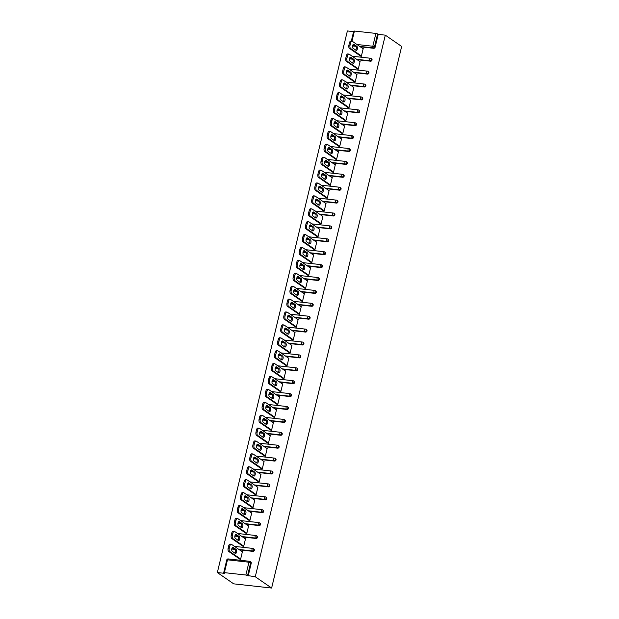 <?xml version="1.0" encoding="UTF-8"?>
<svg xmlns="http://www.w3.org/2000/svg" width="619" height="619" viewBox="0 0 619 619"><rect width="100%" height="100%" fill="white"/><g stroke="black" fill="none" stroke-linecap="round" stroke-linejoin="round"><path stroke-width="0.93" d="M353.604 31.639L347.375 30.95L217.346 572.544L233.696 583.849L271.625 588.05L401.654 46.456L385.304 35.151L255.276 576.753L271.625 588.05M224.395 572.645L245.867 575.02L248.946 562.207L227.475 559.824L224.395 572.645L223.699 572.73L224.442 573.333L217.346 572.544M223.699 572.73L226.771 559.916L227.475 559.824A1.308 0.634 -83.7 0 1 228.187 558.926L249.658 561.301A1.308 0.634 -83.7 0 1 249.813 561.363A1.308 1.106 -55.4 0 1 250.262 561.526A1.308 1.308 0 0 0 249.658 561.301A1.308 0.634 -83.7 0 0 248.946 562.207L250.656 562.725A1.308 1.106 -55.4 0 0 250.262 561.526L250.865 561.951A1.308 1.106 124.6 0 1 251.26 563.151L250.656 562.725L247.577 575.546L255.276 576.753M251.26 563.151L248.188 575.964M247.577 575.546L245.867 575.02M356.915 44.483L372.816 46.239L375.895 33.426L354.424 31.043L351.987 41.187M241.789 551.444L242.447 551.521L240.567 559.375L239.507 558.918M385.304 35.151L378.209 34.37L375.137 47.183A1.308 1.106 124.6 0 1 373.698 48.297L360.297 46.812M355.832 46.317L352.551 45.953M370.603 61.196L369.992 60.778A1.308 1.106 124.6 0 0 371.431 59.664A1.308 1.106 -55.4 0 0 371.036 58.457L371.648 58.882A1.308 1.106 124.6 0 1 370.603 61.196L357.194 59.71M352.737 59.215L349.456 58.851M367.508 74.094L366.897 73.676A1.308 1.106 124.6 0 0 368.328 72.562A1.308 1.106 -55.4 0 0 367.934 71.363L368.545 71.781A1.308 1.106 124.6 0 1 367.508 74.094L354.099 72.609M349.441 75.851A2.05 0.99 96.3 0 0 350.145 73.87A2.05 0.99 96.3 0 0 349.603 72.098L346.354 71.75M364.405 86.993L363.802 86.575A1.308 1.106 124.6 0 0 365.233 85.461A1.308 1.106 -55.4 0 0 364.839 84.261L365.45 84.679A1.308 1.106 124.6 0 1 364.405 86.993L351.004 85.507M346.346 88.749A2.05 0.99 96.3 0 0 347.05 86.768A2.05 0.99 96.3 0 0 346.508 84.996L343.259 84.648M361.31 99.899L360.699 99.473A1.308 1.106 124.6 0 0 362.138 98.359A1.308 1.106 -55.4 0 0 361.744 97.16L362.355 97.578A1.308 1.106 124.6 0 1 361.31 99.899L347.909 98.413M343.444 97.918L340.164 97.554M358.215 112.797L357.604 112.372A1.308 1.106 124.6 0 0 359.043 111.258A1.308 1.106 -55.4 0 0 358.649 110.058L359.26 110.476A1.308 1.106 124.6 0 1 358.215 112.797L344.806 111.312M340.148 114.546A2.05 0.99 96.3 0 0 340.852 112.565A2.05 0.99 96.3 0 0 340.318 110.793L337.069 110.453M355.12 125.696L354.509 125.27A1.308 1.106 124.6 0 0 355.948 124.156A1.308 1.106 -55.4 0 0 355.554 122.957L356.157 123.374A1.308 1.106 124.6 0 1 355.12 125.696L341.711 124.21M337.247 123.715L333.966 123.351M352.025 138.594L351.414 138.169A1.308 1.106 124.6 0 0 352.845 137.054A1.308 1.106 -55.4 0 0 352.451 135.855L353.062 136.273A1.308 1.106 124.6 0 1 352.025 138.594L338.616 137.108M334.152 136.613L330.871 136.25M348.923 151.493L348.319 151.067A1.308 1.106 124.6 0 0 349.75 149.953A1.308 1.106 -55.4 0 0 349.356 148.753L349.967 149.179A1.308 1.106 124.6 0 1 348.923 151.493L335.521 150.007M331.057 149.512L327.776 149.148M345.828 164.391L345.216 163.973A1.308 1.106 124.6 0 0 346.655 162.859A1.308 1.106 -55.4 0 0 346.261 161.652L346.872 162.077A1.308 1.106 124.6 0 1 345.828 164.391L332.426 162.905M327.962 162.41L324.681 162.046M342.733 177.289L342.121 176.872A1.308 1.106 124.6 0 0 343.56 175.757A1.308 1.106 -55.4 0 0 343.166 174.55L343.769 174.976A1.308 1.106 124.6 0 1 342.733 177.289L329.323 175.804M324.867 175.309L321.586 174.945M339.638 190.188L339.026 189.77A1.308 1.106 124.6 0 0 340.458 188.656A1.308 1.106 -55.4 0 0 340.063 187.449L340.674 187.874A1.308 1.106 124.6 0 1 339.638 190.188L326.228 188.702M321.764 188.207L318.483 187.843M336.535 203.086L335.931 202.668A1.308 1.106 124.6 0 0 337.363 201.554A1.308 1.106 -55.4 0 0 336.968 200.347L337.579 200.773A1.308 1.106 124.6 0 1 336.535 203.086L323.133 201.601M318.669 201.105L315.388 200.742M333.44 215.985L332.829 215.567A1.308 1.106 124.6 0 0 334.268 214.453A1.308 1.106 -55.4 0 0 333.873 213.253L334.484 213.671A1.308 1.106 124.6 0 1 333.44 215.985L320.038 214.499M315.574 214.004L312.293 213.64M330.345 228.883L329.734 228.465A1.308 1.106 124.6 0 0 331.173 227.351A1.308 1.106 -55.4 0 0 330.778 226.152L331.382 226.569A1.308 1.106 124.6 0 1 330.345 228.883L316.936 227.397M312.479 226.902L309.198 226.539M327.25 241.789L326.639 241.364A1.308 1.106 124.6 0 0 328.07 240.249A1.308 1.106 -55.4 0 0 327.675 239.05L328.287 239.468A1.308 1.106 124.6 0 1 327.25 241.789L313.841 240.304M309.376 239.808L306.096 239.445M324.147 254.688L323.544 254.262A1.308 1.106 124.6 0 0 324.975 253.148A1.308 1.106 -55.4 0 0 324.58 251.948L325.192 252.366A1.308 1.106 124.6 0 1 324.147 254.688L310.746 253.202M306.281 252.707L303.001 252.343M321.052 267.586L320.441 267.16A1.308 1.106 124.6 0 0 321.88 266.046A1.308 1.106 -55.4 0 0 321.485 264.847L322.097 265.265A1.308 1.106 124.6 0 1 321.052 267.586L307.651 266.1M303.186 265.605L299.906 265.242M317.957 280.484L317.346 280.059A1.308 1.106 124.6 0 0 318.785 278.945A1.308 1.106 -55.4 0 0 318.39 277.745L319.002 278.163A1.308 1.106 124.6 0 1 317.957 280.484L304.548 278.999M300.091 278.504L296.811 278.14M314.862 293.383L314.251 292.957A1.308 1.106 124.6 0 0 315.69 291.843A1.308 1.106 -55.4 0 0 315.295 290.644L315.899 291.069A1.308 1.106 124.6 0 1 314.862 293.383L301.453 291.897M296.988 291.402L293.708 291.038M311.767 306.281L311.156 305.863A1.308 1.106 124.6 0 0 312.587 304.749A1.308 1.106 -55.4 0 0 312.193 303.542L312.804 303.968A1.308 1.106 124.6 0 1 311.767 306.281L298.358 304.796M293.893 304.3L290.613 303.937M308.664 319.18L308.053 318.762A1.308 1.106 124.6 0 0 309.492 317.648A1.308 1.106 -55.4 0 0 309.098 316.441L309.709 316.866A1.308 1.106 124.6 0 1 308.664 319.18L295.263 317.694M290.798 317.199L287.518 316.835M305.569 332.078L304.958 331.66A1.308 1.106 124.6 0 0 306.397 330.546A1.308 1.106 -55.4 0 0 306.003 329.339L306.614 329.765A1.308 1.106 124.6 0 1 305.569 332.078L292.168 330.592M287.703 330.097L284.423 329.734M302.474 344.976L301.863 344.559A1.308 1.106 124.6 0 0 303.302 343.444A1.308 1.106 -55.4 0 0 302.908 342.237L303.511 342.663A1.308 1.106 124.6 0 1 302.474 344.976L289.065 343.491M284.601 342.996L281.328 342.632M299.379 357.875L298.768 357.457A1.308 1.106 124.6 0 0 300.2 356.343A1.308 1.106 -55.4 0 0 299.805 355.144L300.416 355.561A1.308 1.106 124.6 0 1 299.379 357.875L285.97 356.389M281.312 359.631A2.05 0.99 96.3 0 0 282.016 357.65A2.05 0.99 96.3 0 0 281.475 355.879L278.225 355.53M296.277 370.773L295.673 370.355A1.308 1.106 124.6 0 0 297.105 369.241A1.308 1.106 -55.4 0 0 296.71 368.042L297.321 368.46A1.308 1.106 124.6 0 1 296.277 370.773L282.875 369.288M278.411 368.792L275.13 368.437M293.182 383.679L292.57 383.254A1.308 1.106 124.6 0 0 294.01 382.14A1.308 1.106 -55.4 0 0 293.615 380.94L294.226 381.358A1.308 1.106 124.6 0 1 293.182 383.679L279.78 382.194M275.122 385.428A2.05 0.99 96.3 0 0 275.826 383.447A2.05 0.99 96.3 0 0 275.285 381.675L272.035 381.335M290.087 396.578L289.475 396.152A1.308 1.106 124.6 0 0 290.915 395.038A1.308 1.106 -55.4 0 0 290.52 393.839L291.123 394.257A1.308 1.106 124.6 0 1 290.087 396.578L276.678 395.092M272.221 394.597L268.94 394.233M286.992 409.476L286.38 409.051A1.308 1.106 124.6 0 0 287.812 407.936A1.308 1.106 -55.4 0 0 287.417 406.737L288.028 407.155A1.308 1.106 124.6 0 1 286.992 409.476L273.583 407.991M269.118 407.495L265.837 407.132M283.889 422.375L283.285 421.949A1.308 1.106 124.6 0 0 284.717 420.835A1.308 1.106 -55.4 0 0 284.322 419.636L284.933 420.053A1.308 1.106 124.6 0 1 283.889 422.375L270.488 420.889M266.023 420.394L262.742 420.03M280.794 435.273L280.183 434.848A1.308 1.106 124.6 0 0 281.622 433.733A1.308 1.106 -55.4 0 0 281.227 432.534L281.838 432.96A1.308 1.106 124.6 0 1 280.794 435.273L267.393 433.787M262.928 433.292L259.647 432.929M277.699 448.171L277.088 447.754A1.308 1.106 124.6 0 0 278.527 446.639A1.308 1.106 -55.4 0 0 278.132 445.432L278.743 445.858A1.308 1.106 124.6 0 1 277.699 448.171L264.29 446.686M259.833 446.191L256.552 445.827M274.604 461.07L273.993 460.652A1.308 1.106 124.6 0 0 275.424 459.538A1.308 1.106 -55.4 0 0 275.029 458.331L275.641 458.756A1.308 1.106 124.6 0 1 274.604 461.07L261.195 459.584M256.73 459.089L253.45 458.725M271.501 473.968L270.898 473.55A1.308 1.106 124.6 0 0 272.329 472.436A1.308 1.106 -55.4 0 0 271.934 471.229L272.546 471.655A1.308 1.106 124.6 0 1 271.501 473.968L258.1 472.483M253.635 471.988L250.355 471.624M268.406 486.867L267.795 486.449A1.308 1.106 124.6 0 0 269.234 485.335A1.308 1.106 -55.4 0 0 268.839 484.128L269.451 484.553A1.308 1.106 124.6 0 1 268.406 486.867L255.005 485.381M250.54 484.886L247.26 484.522M265.311 499.765L264.7 499.347A1.308 1.106 124.6 0 0 266.139 498.233A1.308 1.106 -55.4 0 0 265.744 497.034L266.356 497.452A1.308 1.106 124.6 0 1 265.311 499.765L251.902 498.28M247.445 497.784L244.165 497.421M262.216 512.664L261.605 512.246A1.308 1.106 124.6 0 0 263.044 511.132A1.308 1.106 -55.4 0 0 262.649 509.932L263.253 510.35A1.308 1.106 124.6 0 1 262.216 512.664L248.807 511.178M244.343 510.69L241.062 510.327M259.121 525.57L258.51 525.144A1.308 1.106 124.6 0 0 259.941 524.03A1.308 1.106 -55.4 0 0 259.547 522.831L260.158 523.248A1.308 1.106 124.6 0 1 259.121 525.57L245.712 524.084M241.248 523.589L237.967 523.225M256.018 538.468L255.415 538.043A1.308 1.106 124.6 0 0 256.846 536.928A1.308 1.106 -55.4 0 0 256.452 535.729L257.063 536.147A1.308 1.106 124.6 0 1 256.018 538.468L242.617 536.983M238.153 536.487L234.872 536.124M252.923 551.367L252.312 550.941A1.308 1.106 124.6 0 0 253.751 549.827A1.308 1.106 -55.4 0 0 253.357 548.627L253.968 549.045A1.308 1.106 124.6 0 1 252.923 551.367L239.522 549.881M235.058 549.386L231.777 549.022M242.602 546.02L243.662 546.476L245.55 538.623L244.884 538.545M245.697 533.121L246.757 533.578L248.645 525.724L247.979 525.647M248.799 520.223L249.852 520.68L251.74 512.818L251.074 512.749M251.894 507.325L252.954 507.781L254.835 499.92L254.177 499.85M254.989 494.419L256.049 494.883L257.937 487.021L257.272 486.952M258.084 481.52L259.144 481.977L261.032 474.123L260.367 474.053M261.187 468.622L262.239 469.078L264.127 461.225L263.462 461.155M264.282 455.723L265.342 456.18L267.222 448.326L266.557 448.257M267.377 442.825L268.437 443.281L270.325 435.428L269.66 435.35M270.472 429.926L271.532 430.383L273.42 422.529L272.755 422.452M273.575 417.028L274.627 417.485L276.515 409.631L275.85 409.554M276.67 404.13L277.73 404.586L279.61 396.733L278.945 396.655M279.765 391.231L280.825 391.688L282.713 383.834L282.047 383.757M282.86 378.333L283.92 378.789L285.808 370.928L285.142 370.858M285.955 365.434L287.015 365.891L288.903 358.03L288.237 357.96M289.058 352.528L290.11 352.992L291.998 345.131L291.332 345.062M292.153 339.63L293.213 340.086L295.093 332.233L294.435 332.163M295.248 326.731L296.308 327.188L298.196 319.334L297.53 319.265M298.343 313.833L299.403 314.29L301.291 306.436L300.625 306.366M301.445 300.935L302.498 301.391L304.386 293.538L303.72 293.46M304.54 288.036L305.6 288.493L307.481 280.639L306.823 280.562M307.635 275.138L308.695 275.594L310.583 267.741L309.918 267.663M310.73 262.239L311.79 262.696L313.678 254.842L313.013 254.765M313.833 249.341L314.885 249.797L316.773 241.944L316.108 241.867M316.928 236.443L317.988 236.899L319.868 229.038L319.203 228.968M320.023 223.544L321.083 224.001L322.971 216.139L322.306 216.07M323.118 210.638L324.178 211.102L326.066 203.241L325.401 203.171M326.213 197.74L327.273 198.196L329.161 190.343L328.496 190.273M329.316 184.841L330.376 185.298L332.256 177.444L331.591 177.374M332.411 171.943L333.471 172.399L335.351 164.546L334.693 164.468M335.506 159.044L336.566 159.501L338.454 151.647L337.788 151.57M338.601 146.146L339.661 146.602L341.549 138.749L340.883 138.671M341.703 133.247L342.756 133.704L344.644 125.85L343.978 125.773M344.798 120.349L345.859 120.806L347.739 112.952L347.081 112.875M347.893 107.451L348.954 107.907L350.841 100.054L350.176 99.976M350.988 94.552L352.049 95.009L353.936 87.147L353.271 87.078M354.091 81.654L355.144 82.11L357.031 74.249L356.366 74.179M357.186 68.748L358.246 69.204L360.126 61.351L359.461 61.281M360.281 55.849L361.341 56.306L363.229 48.452L362.564 48.383M378.209 34.37L377.605 33.944L374.526 46.765L375.137 47.183M375.895 33.426L377.605 33.944M353.859 31.314L354.424 31.043M229.278 548.295L229.811 546.059L228.674 545.935L228.14 548.171L229.278 548.295A2.615 1.261 96.3 0 0 229.819 551.568L240.644 559.042M229.811 546.059A2.615 1.261 96.3 0 1 231.243 544.256A2.615 1.261 96.3 0 1 231.552 544.372L242.369 551.854M235.228 553.371A2.05 0.99 96.3 0 0 235.468 553.471A2.05 0.99 96.3 0 0 236.644 551.8A2.05 0.99 96.3 0 0 236.164 549.486L233.193 547.436A2.05 0.99 96.3 0 0 232.953 547.343A2.05 0.99 96.3 0 0 231.777 549.007A2.05 0.99 96.3 0 0 232.257 551.32L235.228 553.371M229.819 551.568L228.682 551.436L240.095 559.321M228.682 551.436A2.615 1.261 -83.7 0 1 228.14 548.171M228.674 545.935A2.615 1.261 -83.7 0 1 230.106 544.124L231.243 544.256M234.856 553.115A2.05 0.99 96.3 0 0 235.568 551.134A2.05 0.99 96.3 0 0 235.027 549.363L232.427 547.56M232.373 535.396L232.906 533.16L231.769 533.036L231.235 535.273L232.373 535.396A2.615 1.261 96.3 0 0 232.922 538.669L243.739 546.144M232.906 533.16A2.615 1.261 96.3 0 1 234.338 531.35A2.615 1.261 96.3 0 1 234.647 531.473L245.464 538.948M238.33 540.472A2.05 0.99 96.3 0 0 238.57 540.565A2.05 0.99 96.3 0 0 239.739 538.901A2.05 0.99 96.3 0 0 239.259 536.588L236.288 534.537A2.05 0.99 96.3 0 0 236.048 534.445A2.05 0.99 96.3 0 0 234.872 536.108A2.05 0.99 96.3 0 0 235.352 538.422L238.33 540.472M232.922 538.669L231.785 538.538L243.19 546.422M231.785 538.538A2.615 1.261 -83.7 0 1 231.235 535.273M231.769 533.036A2.615 1.261 -83.7 0 1 233.201 531.226L234.338 531.35M237.959 540.217A2.05 0.99 96.3 0 0 238.663 538.236A2.05 0.99 96.3 0 0 238.122 536.464L235.522 534.661M235.468 522.498L236.001 520.262L234.864 520.138L234.33 522.366L235.468 522.498A2.615 1.261 96.3 0 0 236.017 525.763L246.834 533.245M236.001 520.262A2.615 1.261 96.3 0 1 237.433 518.451A2.615 1.261 96.3 0 1 237.742 518.575L248.567 526.049M241.425 527.574A2.05 0.99 96.3 0 0 241.665 527.667A2.05 0.99 96.3 0 0 242.841 526.003A2.05 0.99 96.3 0 0 242.354 523.689L239.383 521.639A2.05 0.99 96.3 0 0 239.143 521.538A2.05 0.99 96.3 0 0 237.967 523.21A2.05 0.99 96.3 0 0 238.454 525.523L241.425 527.574M236.017 525.763L234.88 525.639L246.285 533.524M234.88 525.639A2.615 1.261 -83.7 0 1 234.33 522.366M234.864 520.138A2.615 1.261 -83.7 0 1 236.296 518.327L237.433 518.451M241.054 527.318A2.05 0.99 96.3 0 0 241.758 525.338A2.05 0.99 96.3 0 0 241.217 523.566L238.617 521.763M238.563 509.599L239.104 507.363L237.967 507.24L237.425 509.468L238.563 509.599A2.615 1.261 96.3 0 0 239.112 512.865L249.937 520.347M239.104 507.363A2.615 1.261 96.3 0 1 240.536 505.553A2.615 1.261 96.3 0 1 240.837 505.677L251.662 513.151M244.52 514.675A2.05 0.99 96.3 0 0 244.76 514.768A2.05 0.99 96.3 0 0 245.936 513.097A2.05 0.99 96.3 0 0 245.457 510.791L242.478 508.733A2.05 0.99 96.3 0 0 242.238 508.64A2.05 0.99 96.3 0 0 241.07 510.311A2.05 0.99 96.3 0 0 241.549 512.625L244.52 514.675M239.112 512.865L237.975 512.741L249.38 520.625M237.975 512.741A2.615 1.261 -83.7 0 1 237.425 509.468M237.967 507.24A2.615 1.261 -83.7 0 1 239.391 505.429L240.536 505.553M244.149 514.42A2.05 0.99 96.3 0 0 244.853 512.439A2.05 0.99 96.3 0 0 244.319 510.667L241.712 508.864M241.665 496.701L242.199 494.465L241.062 494.341L240.52 496.57L241.665 496.701A2.615 1.261 96.3 0 0 242.207 499.966L253.032 507.448M242.199 494.465A2.615 1.261 96.3 0 1 243.631 492.654A2.615 1.261 96.3 0 1 243.94 492.778L254.757 500.253M247.615 501.777A2.05 0.99 96.3 0 0 247.855 501.87A2.05 0.99 96.3 0 0 249.031 500.198A2.05 0.99 96.3 0 0 248.552 497.893L245.581 495.834A2.05 0.99 96.3 0 0 245.341 495.742A2.05 0.99 96.3 0 0 244.165 497.413A2.05 0.99 96.3 0 0 244.644 499.726L247.615 501.777M242.207 499.966L241.07 499.843L252.482 507.727M241.07 499.843A2.615 1.261 -83.7 0 1 240.52 496.57M241.062 494.341A2.615 1.261 -83.7 0 1 242.493 492.531L243.631 492.654M247.244 501.522A2.05 0.99 96.3 0 0 247.948 499.541A2.05 0.99 96.3 0 0 247.414 497.769L244.807 495.966M244.76 483.795L245.294 481.567L244.157 481.443L243.623 483.671L244.76 483.795A2.615 1.261 96.3 0 0 245.31 487.068L256.127 494.55M245.294 481.567A2.615 1.261 96.3 0 1 246.726 479.756A2.615 1.261 96.3 0 1 247.035 479.872L257.852 487.354M250.71 488.878A2.05 0.99 96.3 0 0 250.958 488.971A2.05 0.99 96.3 0 0 252.126 487.3A2.05 0.99 96.3 0 0 251.647 484.994L248.676 482.936A2.05 0.99 96.3 0 0 248.436 482.843A2.05 0.99 96.3 0 0 247.26 484.515A2.05 0.99 96.3 0 0 247.739 486.828L250.71 488.878M245.31 487.068L244.165 486.944L255.577 494.829M244.165 486.944A2.615 1.261 -83.7 0 1 243.623 483.671M244.157 481.443A2.615 1.261 -83.7 0 1 245.588 479.632L246.726 479.756M250.347 488.623A2.05 0.99 96.3 0 0 251.051 486.642A2.05 0.99 96.3 0 0 250.509 484.863L247.91 483.068M247.855 470.897L248.389 468.668L247.252 468.544L246.718 470.773L247.855 470.897A2.615 1.261 96.3 0 0 248.405 474.169L259.222 481.652M248.389 468.668A2.615 1.261 96.3 0 1 249.821 466.858A2.615 1.261 96.3 0 1 250.13 466.974L260.955 474.456M253.813 475.98A2.05 0.99 96.3 0 0 254.053 476.073A2.05 0.99 96.3 0 0 255.221 474.402A2.05 0.99 96.3 0 0 254.742 472.096L251.771 470.038A2.05 0.99 96.3 0 0 251.531 469.945A2.05 0.99 96.3 0 0 250.355 471.616A2.05 0.99 96.3 0 0 250.842 473.922L253.813 475.98M248.405 474.169L247.267 474.046L258.672 481.93M247.267 474.046A2.615 1.261 -83.7 0 1 246.718 470.773M247.252 468.544A2.615 1.261 -83.7 0 1 248.683 466.734L249.821 466.858M253.442 475.725A2.05 0.99 96.3 0 0 254.146 473.744A2.05 0.99 96.3 0 0 253.604 471.964L251.005 470.169M250.95 457.998L251.492 455.77L250.347 455.638L249.813 457.874L250.95 457.998A2.615 1.261 96.3 0 0 251.5 461.271L262.324 468.753M251.492 455.77A2.615 1.261 96.3 0 1 252.923 453.959A2.615 1.261 96.3 0 1 253.225 454.075L264.05 461.557M256.908 463.082A2.05 0.99 96.3 0 0 257.148 463.174A2.05 0.99 96.3 0 0 258.324 461.503A2.05 0.99 96.3 0 0 257.844 459.197L254.866 457.139A2.05 0.99 96.3 0 0 254.626 457.046A2.05 0.99 96.3 0 0 253.457 458.718A2.05 0.99 96.3 0 0 253.937 461.023L256.908 463.082M251.5 461.271L250.362 461.147L261.767 469.032M250.362 461.147A2.615 1.261 -83.7 0 1 249.813 457.874M250.347 455.638A2.615 1.261 -83.7 0 1 251.778 453.835L252.923 453.959M256.537 462.826A2.05 0.99 96.3 0 0 257.241 460.838A2.05 0.99 96.3 0 0 256.699 459.066L254.1 457.271M254.045 445.1L254.587 442.871L253.45 442.74L252.908 444.976L254.045 445.1A2.615 1.261 96.3 0 0 254.595 448.373L265.419 455.855M254.587 442.871A2.615 1.261 96.3 0 1 256.018 441.061A2.615 1.261 96.3 0 1 256.32 441.177L267.145 448.659M260.003 450.183A2.05 0.99 96.3 0 0 260.243 450.276A2.05 0.99 96.3 0 0 261.419 448.605A2.05 0.99 96.3 0 0 260.939 446.291L257.968 444.241A2.05 0.99 96.3 0 0 257.728 444.148A2.05 0.99 96.3 0 0 256.552 445.819A2.05 0.99 96.3 0 0 257.032 448.125L260.003 450.183M254.595 448.373L253.457 448.249L264.862 456.126M253.457 448.249A2.615 1.261 -83.7 0 1 252.908 444.976M253.45 442.74A2.615 1.261 -83.7 0 1 254.881 440.929L256.018 441.061M259.632 449.928A2.05 0.99 96.3 0 0 260.336 447.939A2.05 0.99 96.3 0 0 259.802 446.167L257.195 444.372M257.148 432.201L257.682 429.973L256.545 429.841L256.011 432.077L257.148 432.201A2.615 1.261 96.3 0 0 257.69 435.474L268.514 442.949M257.682 429.973A2.615 1.261 96.3 0 1 259.113 428.162A2.615 1.261 96.3 0 1 259.423 428.278L270.24 435.761M263.098 437.285A2.05 0.99 96.3 0 0 263.346 437.378A2.05 0.99 96.3 0 0 264.514 435.706A2.05 0.99 96.3 0 0 264.034 433.393L261.063 431.342A2.05 0.99 96.3 0 0 260.823 431.25A2.05 0.99 96.3 0 0 259.647 432.921A2.05 0.99 96.3 0 0 260.127 435.227L263.098 437.285M257.69 435.474L256.552 435.343L267.965 443.227M256.552 435.343A2.615 1.261 -83.7 0 1 256.011 432.077M256.545 429.841A2.615 1.261 -83.7 0 1 257.976 428.031L259.113 428.162M262.735 437.029A2.05 0.99 96.3 0 0 263.439 435.041A2.05 0.99 96.3 0 0 262.897 433.269L260.297 431.474M260.243 419.303L260.777 417.067L259.64 416.943L259.106 419.179L260.243 419.303A2.615 1.261 96.3 0 0 260.792 422.576L271.609 430.05M260.777 417.067A2.615 1.261 96.3 0 1 262.208 415.264A2.615 1.261 96.3 0 1 262.518 415.38L273.343 422.862M266.201 424.386A2.05 0.99 96.3 0 0 266.441 424.479A2.05 0.99 96.3 0 0 267.609 422.808A2.05 0.99 96.3 0 0 267.129 420.494L264.158 418.444A2.05 0.99 96.3 0 0 263.918 418.351A2.05 0.99 96.3 0 0 262.742 420.022A2.05 0.99 96.3 0 0 263.23 422.328L266.201 424.386M260.792 422.576L259.655 422.444L271.06 430.329M259.655 422.444A2.615 1.261 -83.7 0 1 259.106 419.179M259.64 416.943A2.615 1.261 -83.7 0 1 261.071 415.132L262.208 415.264M265.83 424.123A2.05 0.99 96.3 0 0 266.534 422.143A2.05 0.99 96.3 0 0 265.992 420.371L263.392 418.576M263.338 406.404L263.872 404.168L262.735 404.045L262.201 406.281L263.338 406.404A2.615 1.261 96.3 0 0 263.887 409.677L274.712 417.152M263.872 404.168A2.615 1.261 96.3 0 1 265.303 402.365A2.615 1.261 96.3 0 1 265.613 402.482L276.438 409.964M269.296 411.48A2.05 0.99 96.3 0 0 269.536 411.581A2.05 0.99 96.3 0 0 270.712 409.91A2.05 0.99 96.3 0 0 270.224 407.596L267.253 405.546A2.05 0.99 96.3 0 0 267.013 405.453A2.05 0.99 96.3 0 0 265.845 407.116A2.05 0.99 96.3 0 0 266.325 409.43L269.296 411.48M263.887 409.677L262.75 409.546L274.155 417.43M262.75 409.546A2.615 1.261 -83.7 0 1 262.201 406.281M262.735 404.045A2.615 1.261 -83.7 0 1 264.166 402.234L265.303 402.365M268.925 411.225A2.05 0.99 96.3 0 0 269.629 409.244A2.05 0.99 96.3 0 0 269.087 407.472L266.487 405.669M266.433 393.506L266.975 391.27L265.837 391.146L265.296 393.382L266.433 393.506A2.615 1.261 96.3 0 0 266.982 396.779L277.807 404.253M266.975 391.27A2.615 1.261 96.3 0 1 268.406 389.459A2.615 1.261 96.3 0 1 268.708 389.583L279.533 397.058M272.391 398.582A2.05 0.99 96.3 0 0 272.631 398.675A2.05 0.99 96.3 0 0 273.807 397.011A2.05 0.99 96.3 0 0 273.327 394.698L270.356 392.647A2.05 0.99 96.3 0 0 270.108 392.554A2.05 0.99 96.3 0 0 268.94 394.218A2.05 0.99 96.3 0 0 269.42 396.531L272.391 398.582M266.982 396.779L265.845 396.647L277.25 404.532M265.845 396.647A2.615 1.261 -83.7 0 1 265.296 393.382M265.837 391.146A2.615 1.261 -83.7 0 1 267.269 389.336L268.406 389.459M272.02 398.327A2.05 0.99 96.3 0 0 272.724 396.346A2.05 0.99 96.3 0 0 272.19 394.574L269.582 392.771M269.536 380.608L270.07 378.371L268.932 378.248L268.398 380.476L269.536 380.608A2.615 1.261 96.3 0 0 270.077 383.873L280.902 391.355M270.07 378.371A2.615 1.261 96.3 0 1 271.501 376.561A2.615 1.261 96.3 0 1 271.811 376.685L282.628 384.159M275.486 385.683A2.05 0.99 96.3 0 0 275.726 385.776A2.05 0.99 96.3 0 0 276.902 384.113A2.05 0.99 96.3 0 0 276.422 381.799L273.451 379.749A2.05 0.99 96.3 0 0 273.211 379.648A2.05 0.99 96.3 0 0 272.035 381.319A2.05 0.99 96.3 0 0 272.515 383.633L275.486 385.683M270.077 383.873L268.94 383.749L280.353 391.634M268.94 383.749A2.615 1.261 -83.7 0 1 268.398 380.476M268.932 378.248A2.615 1.261 -83.7 0 1 270.364 376.437L271.501 376.561M276.422 381.799L275.285 381.675L272.685 379.873M272.631 367.709L273.165 365.473L272.027 365.349L271.493 367.578L272.631 367.709A2.615 1.261 96.3 0 0 273.18 370.974L283.997 378.457M273.165 365.473A2.615 1.261 96.3 0 1 274.596 363.663A2.615 1.261 96.3 0 1 274.906 363.786L285.723 371.261M278.589 372.785A2.05 0.99 96.3 0 0 278.829 372.878A2.05 0.99 96.3 0 0 279.997 371.207A2.05 0.99 96.3 0 0 279.517 368.901L276.546 366.843A2.05 0.99 96.3 0 0 276.306 366.75A2.05 0.99 96.3 0 0 275.13 368.421A2.05 0.99 96.3 0 0 275.61 370.735L278.589 372.785M273.18 370.974L272.043 370.851L283.448 378.735M272.043 370.851A2.615 1.261 -83.7 0 1 271.493 367.578M272.027 365.349A2.615 1.261 -83.7 0 1 273.459 363.539L274.596 363.663M278.217 372.53A2.05 0.99 96.3 0 0 278.921 370.549A2.05 0.99 96.3 0 0 278.38 368.777L275.78 366.974M275.726 354.811L276.26 352.575L275.122 352.451L274.588 354.679L275.726 354.811A2.615 1.261 96.3 0 0 276.275 358.076L287.1 365.558M276.26 352.575A2.615 1.261 96.3 0 1 277.691 350.764A2.615 1.261 96.3 0 1 278.001 350.888L288.825 358.362M281.684 359.887A2.05 0.99 96.3 0 0 281.924 359.979A2.05 0.99 96.3 0 0 283.1 358.308A2.05 0.99 96.3 0 0 282.612 356.002L279.641 353.944A2.05 0.99 96.3 0 0 279.401 353.851A2.05 0.99 96.3 0 0 278.233 355.523A2.05 0.99 96.3 0 0 278.712 357.836L281.684 359.887M276.275 358.076L275.138 357.952L286.543 365.837M275.138 357.952A2.615 1.261 -83.7 0 1 274.588 354.679M275.122 352.451A2.615 1.261 -83.7 0 1 276.554 350.64L277.691 350.764M282.612 356.002L281.475 355.879L278.875 354.076M278.821 341.905L279.362 339.676L278.225 339.552L277.683 341.781L278.821 341.905A2.615 1.261 96.3 0 0 279.37 345.178L290.195 352.66M279.362 339.676A2.615 1.261 96.3 0 1 280.794 337.866A2.615 1.261 96.3 0 1 281.096 337.982L291.92 345.464M284.779 346.988A2.05 0.99 96.3 0 0 285.019 347.081A2.05 0.99 96.3 0 0 286.195 345.41A2.05 0.99 96.3 0 0 285.715 343.104L282.736 341.046A2.05 0.99 96.3 0 0 282.496 340.953A2.05 0.99 96.3 0 0 281.328 342.624A2.05 0.99 96.3 0 0 281.807 344.938L284.779 346.988M279.37 345.178L278.233 345.054L289.638 352.938M278.233 345.054A2.615 1.261 -83.7 0 1 277.683 341.781M278.225 339.552A2.615 1.261 -83.7 0 1 279.656 337.742L280.794 337.866M284.407 346.733A2.05 0.99 96.3 0 0 285.111 344.752A2.05 0.99 96.3 0 0 284.578 342.972L281.97 341.177M281.924 329.006L282.457 326.778L281.32 326.654L280.786 328.882L281.924 329.006A2.615 1.261 96.3 0 0 282.465 332.279L293.29 339.761M282.457 326.778A2.615 1.261 96.3 0 1 283.889 324.967A2.615 1.261 96.3 0 1 284.198 325.083L295.015 332.565M287.874 334.09A2.05 0.99 96.3 0 0 288.114 334.183A2.05 0.99 96.3 0 0 289.29 332.511A2.05 0.99 96.3 0 0 288.81 330.206L285.839 328.147A2.05 0.99 96.3 0 0 285.599 328.055A2.05 0.99 96.3 0 0 284.423 329.726A2.05 0.99 96.3 0 0 284.902 332.032L287.874 334.09M282.465 332.279L281.328 332.155L292.741 340.04M281.328 332.155A2.615 1.261 -83.7 0 1 280.786 328.882M281.32 326.654A2.615 1.261 -83.7 0 1 282.751 324.843L283.889 324.967M287.502 333.834A2.05 0.99 96.3 0 0 288.206 331.854A2.05 0.99 96.3 0 0 287.673 330.074L285.065 328.279M285.019 316.108L285.552 313.879L284.415 313.748L283.881 315.984L285.019 316.108A2.615 1.261 96.3 0 0 285.568 319.381L296.385 326.863M285.552 313.879A2.615 1.261 96.3 0 1 286.984 312.069A2.615 1.261 96.3 0 1 287.293 312.185L298.11 319.667M290.976 321.191A2.05 0.99 96.3 0 0 291.216 321.284A2.05 0.99 96.3 0 0 292.385 319.613A2.05 0.99 96.3 0 0 291.905 317.307L288.934 315.249A2.05 0.99 96.3 0 0 288.694 315.156A2.05 0.99 96.3 0 0 287.518 316.827A2.05 0.99 96.3 0 0 287.997 319.133L290.976 321.191M285.568 319.381L284.431 319.257L295.836 327.142M284.431 319.257A2.615 1.261 -83.7 0 1 283.881 315.984M284.415 313.748A2.615 1.261 -83.7 0 1 285.846 311.945L286.984 312.069M290.605 320.936A2.05 0.99 96.3 0 0 291.309 318.947A2.05 0.99 96.3 0 0 290.768 317.176L288.168 315.381M288.114 303.209L288.647 300.981L287.51 300.849L286.976 303.086L288.114 303.209A2.615 1.261 96.3 0 0 288.663 306.482L299.48 313.957M288.647 300.981A2.615 1.261 96.3 0 1 290.079 299.17A2.615 1.261 96.3 0 1 290.388 299.287L301.213 306.769M294.071 308.293A2.05 0.99 96.3 0 0 294.311 308.386A2.05 0.99 96.3 0 0 295.48 306.714A2.05 0.99 96.3 0 0 295 304.401L292.029 302.351A2.05 0.99 96.3 0 0 291.789 302.258A2.05 0.99 96.3 0 0 290.613 303.929A2.05 0.99 96.3 0 0 291.1 306.235L294.071 308.293M288.663 306.482L287.526 306.359L298.931 314.235M287.526 306.359A2.615 1.261 -83.7 0 1 286.976 303.086M287.51 300.849A2.615 1.261 -83.7 0 1 288.941 299.039L290.079 299.17M293.7 308.038A2.05 0.99 96.3 0 0 294.404 306.049A2.05 0.99 96.3 0 0 293.863 304.277L291.263 302.482M291.209 290.311L291.75 288.083L290.605 287.951L290.071 290.187L291.209 290.311A2.615 1.261 96.3 0 0 291.758 293.584L302.583 301.058M291.75 288.083A2.615 1.261 96.3 0 1 293.182 286.272A2.615 1.261 96.3 0 1 293.483 286.388L304.308 293.87M297.166 295.395A2.05 0.99 96.3 0 0 297.406 295.487A2.05 0.99 96.3 0 0 298.582 293.816A2.05 0.99 96.3 0 0 298.103 291.503L295.124 289.452A2.05 0.99 96.3 0 0 294.884 289.359A2.05 0.99 96.3 0 0 293.716 291.031A2.05 0.99 96.3 0 0 294.195 293.336L297.166 295.395M291.758 293.584L290.621 293.452L302.026 301.337M290.621 293.452A2.615 1.261 -83.7 0 1 290.071 290.187M290.605 287.951A2.615 1.261 -83.7 0 1 292.036 286.14L293.182 286.272M296.795 295.139A2.05 0.99 96.3 0 0 297.499 293.151A2.05 0.99 96.3 0 0 296.958 291.379L294.358 289.584M294.311 277.413L294.845 275.176L293.708 275.053L293.166 277.289L294.311 277.413A2.615 1.261 96.3 0 0 294.853 280.686L305.678 288.16M294.845 275.176A2.615 1.261 96.3 0 1 296.277 273.374A2.615 1.261 96.3 0 1 296.578 273.49L307.403 280.972M300.261 282.496A2.05 0.99 96.3 0 0 300.501 282.589A2.05 0.99 96.3 0 0 301.677 280.918A2.05 0.99 96.3 0 0 301.198 278.604L298.226 276.554A2.05 0.99 96.3 0 0 297.987 276.461A2.05 0.99 96.3 0 0 296.811 278.124A2.05 0.99 96.3 0 0 297.29 280.438L300.261 282.496M294.853 280.686L293.716 280.554L305.121 288.439M293.716 280.554A2.615 1.261 -83.7 0 1 293.166 277.289M293.708 275.053A2.615 1.261 -83.7 0 1 295.139 273.242L296.277 273.374M299.89 282.233A2.05 0.99 96.3 0 0 300.594 280.252A2.05 0.99 96.3 0 0 300.06 278.48L297.453 276.685M297.406 264.514L297.94 262.278L296.803 262.154L296.269 264.39L297.406 264.514A2.615 1.261 96.3 0 0 297.956 267.787L308.773 275.262M297.94 262.278A2.615 1.261 96.3 0 1 299.372 260.467A2.615 1.261 96.3 0 1 299.681 260.591L310.498 268.066M303.356 269.59A2.05 0.99 96.3 0 0 303.604 269.683A2.05 0.99 96.3 0 0 304.772 268.019A2.05 0.99 96.3 0 0 304.293 265.706L301.321 263.655A2.05 0.99 96.3 0 0 301.082 263.562A2.05 0.99 96.3 0 0 299.906 265.226A2.05 0.99 96.3 0 0 300.385 267.54L303.356 269.59M297.956 267.787L296.811 267.656L308.223 275.54M296.811 267.656A2.615 1.261 -83.7 0 1 296.269 264.39M296.803 262.154A2.615 1.261 -83.7 0 1 298.234 260.344L299.372 260.467M302.993 269.335A2.05 0.99 96.3 0 0 303.697 267.354A2.05 0.99 96.3 0 0 303.155 265.582L300.555 263.779M300.501 251.616L301.035 249.38L299.898 249.256L299.364 251.492L300.501 251.616A2.615 1.261 96.3 0 0 301.051 254.889L311.868 262.363M301.035 249.38A2.615 1.261 96.3 0 1 302.467 247.569A2.615 1.261 96.3 0 1 302.776 247.693L313.601 255.167M306.459 256.692A2.05 0.99 96.3 0 0 306.699 256.784A2.05 0.99 96.3 0 0 307.867 255.121A2.05 0.99 96.3 0 0 307.388 252.807L304.416 250.757A2.05 0.99 96.3 0 0 304.177 250.664A2.05 0.99 96.3 0 0 303.001 252.328A2.05 0.99 96.3 0 0 303.488 254.641L306.459 256.692M301.051 254.889L299.913 254.757L311.318 262.642M299.913 254.757A2.615 1.261 -83.7 0 1 299.364 251.492M299.898 249.256A2.615 1.261 -83.7 0 1 301.329 247.445L302.467 247.569M306.088 256.436A2.05 0.99 96.3 0 0 306.792 254.455A2.05 0.99 96.3 0 0 306.25 252.684L303.65 250.881M303.596 238.717L304.13 236.481L302.993 236.357L302.459 238.586L303.596 238.717A2.615 1.261 96.3 0 0 304.146 241.983L314.97 249.465M304.13 236.481A2.615 1.261 96.3 0 1 305.562 234.671A2.615 1.261 96.3 0 1 305.871 234.794L316.696 242.269M309.554 243.793A2.05 0.99 96.3 0 0 309.794 243.886A2.05 0.99 96.3 0 0 310.97 242.222A2.05 0.99 96.3 0 0 310.483 239.909L307.511 237.858A2.05 0.99 96.3 0 0 307.272 237.758A2.05 0.99 96.3 0 0 306.103 239.429A2.05 0.99 96.3 0 0 306.583 241.743L309.554 243.793M304.146 241.983L303.008 241.859L314.413 249.743M303.008 241.859A2.615 1.261 -83.7 0 1 302.459 238.586M302.993 236.357A2.615 1.261 -83.7 0 1 304.424 234.547L305.562 234.671M309.183 243.538A2.05 0.99 96.3 0 0 309.887 241.557A2.05 0.99 96.3 0 0 309.345 239.785L306.745 237.982M306.691 225.819L307.233 223.583L306.096 223.459L305.554 225.687L306.691 225.819A2.615 1.261 96.3 0 0 307.241 229.084L318.065 236.566M307.233 223.583A2.615 1.261 96.3 0 1 308.664 221.772A2.615 1.261 96.3 0 1 308.966 221.896L319.791 229.37M312.649 230.895A2.05 0.99 96.3 0 0 312.889 230.988A2.05 0.99 96.3 0 0 314.065 229.316A2.05 0.99 96.3 0 0 313.585 227.011L310.614 224.952A2.05 0.99 96.3 0 0 310.367 224.859A2.05 0.99 96.3 0 0 309.198 226.531A2.05 0.99 96.3 0 0 309.678 228.844L312.649 230.895M307.241 229.084L306.103 228.96L317.508 236.845M306.103 228.96A2.615 1.261 -83.7 0 1 305.554 225.687M306.096 223.459A2.615 1.261 -83.7 0 1 307.527 221.648L308.664 221.772M312.278 230.639A2.05 0.99 96.3 0 0 312.982 228.659A2.05 0.99 96.3 0 0 312.448 226.887L309.84 225.084M309.794 212.921L310.328 210.684L309.191 210.561L308.657 212.789L309.794 212.921A2.615 1.261 96.3 0 0 310.336 216.186L321.16 223.668M310.328 210.684A2.615 1.261 96.3 0 1 311.759 208.874A2.615 1.261 96.3 0 1 312.069 208.998L322.886 216.472M315.744 217.996A2.05 0.99 96.3 0 0 315.984 218.089A2.05 0.99 96.3 0 0 317.16 216.418A2.05 0.99 96.3 0 0 316.68 214.112L313.709 212.054A2.05 0.99 96.3 0 0 313.469 211.961A2.05 0.99 96.3 0 0 312.293 213.632A2.05 0.99 96.3 0 0 312.773 215.946L315.744 217.996M310.336 216.186L309.198 216.062L320.611 223.946M309.198 216.062A2.615 1.261 -83.7 0 1 308.657 212.789M309.191 210.561A2.615 1.261 -83.7 0 1 310.622 208.75L311.759 208.874M315.381 217.741A2.05 0.99 96.3 0 0 316.085 215.76A2.05 0.99 96.3 0 0 315.543 213.988L312.943 212.185M312.889 200.014L313.423 197.786L312.286 197.662L311.752 199.891L312.889 200.014A2.615 1.261 96.3 0 0 313.438 203.287L324.255 210.769M313.423 197.786A2.615 1.261 96.3 0 1 314.854 195.975A2.615 1.261 96.3 0 1 315.164 196.091L325.989 203.574M318.847 205.098A2.05 0.99 96.3 0 0 319.087 205.191A2.05 0.99 96.3 0 0 320.255 203.519A2.05 0.99 96.3 0 0 319.775 201.214L316.804 199.156A2.05 0.99 96.3 0 0 316.564 199.063A2.05 0.99 96.3 0 0 315.388 200.734A2.05 0.99 96.3 0 0 315.868 203.047L318.847 205.098M313.438 203.287L312.301 203.164L323.706 211.048M312.301 203.164A2.615 1.261 -83.7 0 1 311.752 199.891M312.286 197.662A2.615 1.261 -83.7 0 1 313.717 195.852L314.854 195.975M318.476 204.843A2.05 0.99 96.3 0 0 319.18 202.862A2.05 0.99 96.3 0 0 318.638 201.082L316.038 199.287M315.984 187.116L316.518 184.888L315.381 184.764L314.847 186.992L315.984 187.116A2.615 1.261 96.3 0 0 316.533 190.389L327.358 197.871M316.518 184.888A2.615 1.261 96.3 0 1 317.949 183.077A2.615 1.261 96.3 0 1 318.259 183.193L329.084 190.675M321.942 192.2A2.05 0.99 96.3 0 0 322.182 192.292A2.05 0.99 96.3 0 0 323.358 190.621A2.05 0.99 96.3 0 0 322.87 188.315L319.899 186.257A2.05 0.99 96.3 0 0 319.659 186.164A2.05 0.99 96.3 0 0 318.491 187.836A2.05 0.99 96.3 0 0 318.971 190.141L321.942 192.2M316.533 190.389L315.396 190.265L326.801 198.15M315.396 190.265A2.615 1.261 -83.7 0 1 314.847 186.992M315.381 184.764A2.615 1.261 -83.7 0 1 316.812 182.953L317.949 183.077M321.571 191.944A2.05 0.99 96.3 0 0 322.275 189.963A2.05 0.99 96.3 0 0 321.733 188.184L319.133 186.389M319.079 174.218L319.621 171.989L318.483 171.858L317.942 174.094L319.079 174.218A2.615 1.261 96.3 0 0 319.628 177.491L330.453 184.973M319.621 171.989A2.615 1.261 96.3 0 1 321.052 170.179A2.615 1.261 96.3 0 1 321.354 170.295L332.179 177.777M325.037 179.301A2.05 0.99 96.3 0 0 325.277 179.394A2.05 0.99 96.3 0 0 326.453 177.723A2.05 0.99 96.3 0 0 325.973 175.417L323.002 173.359A2.05 0.99 96.3 0 0 322.754 173.266A2.05 0.99 96.3 0 0 321.586 174.937A2.05 0.99 96.3 0 0 322.066 177.243L325.037 179.301M319.628 177.491L318.491 177.367L329.896 185.251M318.491 177.367A2.615 1.261 -83.7 0 1 317.942 174.094M318.483 171.858A2.615 1.261 -83.7 0 1 319.915 170.055L321.052 170.179M324.666 179.046A2.05 0.99 96.3 0 0 325.37 177.057A2.05 0.99 96.3 0 0 324.836 175.285L322.228 173.49M322.182 161.319L322.716 159.091L321.578 158.959L321.044 161.195L322.182 161.319A2.615 1.261 96.3 0 0 322.723 164.592L333.548 172.067M322.716 159.091A2.615 1.261 96.3 0 1 324.147 157.28A2.615 1.261 96.3 0 1 324.457 157.396L335.274 164.878M328.132 166.403A2.05 0.99 96.3 0 0 328.372 166.496A2.05 0.99 96.3 0 0 329.548 164.824A2.05 0.99 96.3 0 0 329.068 162.511L326.097 160.46A2.05 0.99 96.3 0 0 325.857 160.367A2.05 0.99 96.3 0 0 324.681 162.039A2.05 0.99 96.3 0 0 325.161 164.345L328.132 166.403M322.723 164.592L321.586 164.468L332.999 172.345M321.586 164.468A2.615 1.261 -83.7 0 1 321.044 161.195M321.578 158.959A2.615 1.261 -83.7 0 1 323.01 157.149L324.147 157.28M327.761 166.147A2.05 0.99 96.3 0 0 328.472 164.159A2.05 0.99 96.3 0 0 327.931 162.387L325.331 160.592M325.277 148.421L325.811 146.192L324.673 146.061L324.139 148.297L325.277 148.421A2.615 1.261 96.3 0 0 325.826 151.694L336.643 159.168M325.811 146.192A2.615 1.261 96.3 0 1 327.242 144.382A2.615 1.261 96.3 0 1 327.552 144.498L338.369 151.98M331.235 153.504A2.05 0.99 96.3 0 0 331.474 153.597A2.05 0.99 96.3 0 0 332.643 151.926A2.05 0.99 96.3 0 0 332.163 149.612L329.192 147.562A2.05 0.99 96.3 0 0 328.952 147.469A2.05 0.99 96.3 0 0 327.776 149.14A2.05 0.99 96.3 0 0 328.256 151.446L331.235 153.504M325.826 151.694L324.689 151.562L336.094 159.447M324.689 151.562A2.615 1.261 -83.7 0 1 324.139 148.297M324.673 146.061A2.615 1.261 -83.7 0 1 326.105 144.25L327.242 144.382M330.863 153.249A2.05 0.99 96.3 0 0 331.567 151.26A2.05 0.99 96.3 0 0 331.026 149.488L328.426 147.693M328.372 135.522L328.906 133.286L327.768 133.162L327.234 135.399L328.372 135.522A2.615 1.261 96.3 0 0 328.921 138.795L339.738 146.27M328.906 133.286A2.615 1.261 96.3 0 1 330.337 131.483A2.615 1.261 96.3 0 1 330.647 131.599L341.471 139.082M334.33 140.606A2.05 0.99 96.3 0 0 334.57 140.699A2.05 0.99 96.3 0 0 335.746 139.027A2.05 0.99 96.3 0 0 335.258 136.714L332.287 134.663A2.05 0.99 96.3 0 0 332.047 134.571A2.05 0.99 96.3 0 0 330.871 136.234A2.05 0.99 96.3 0 0 331.358 138.548L334.33 140.606M328.921 138.795L327.784 138.664L339.189 146.548M327.784 138.664A2.615 1.261 -83.7 0 1 327.234 135.399M327.768 133.162A2.615 1.261 -83.7 0 1 329.2 131.352L330.337 131.483M333.958 140.343A2.05 0.99 96.3 0 0 334.662 138.362A2.05 0.99 96.3 0 0 334.121 136.59L331.521 134.795M331.467 122.624L332.008 120.388L330.871 120.264L330.329 122.5L331.467 122.624A2.615 1.261 96.3 0 0 332.016 125.897L342.841 133.371M332.008 120.388A2.615 1.261 96.3 0 1 333.44 118.577A2.615 1.261 96.3 0 1 333.742 118.701L344.566 126.175M337.425 127.7A2.05 0.99 96.3 0 0 337.664 127.793A2.05 0.99 96.3 0 0 338.841 126.129A2.05 0.99 96.3 0 0 338.361 123.815L335.382 121.765A2.05 0.99 96.3 0 0 335.142 121.672A2.05 0.99 96.3 0 0 333.974 123.336A2.05 0.99 96.3 0 0 334.453 125.649L337.425 127.7M332.016 125.897L330.879 125.765L342.284 133.65M330.879 125.765A2.615 1.261 -83.7 0 1 330.329 122.5M330.871 120.264A2.615 1.261 -83.7 0 1 332.295 118.453L333.44 118.577M337.053 127.444A2.05 0.99 96.3 0 0 337.757 125.464A2.05 0.99 96.3 0 0 337.223 123.692L334.616 121.889M334.57 109.725L335.103 107.489L333.966 107.366L333.424 109.594L334.57 109.725A2.615 1.261 96.3 0 0 335.111 112.998L345.936 120.473M335.103 107.489A2.615 1.261 96.3 0 1 336.535 105.679A2.615 1.261 96.3 0 1 336.844 105.803L347.661 113.277M340.52 114.801A2.05 0.99 96.3 0 0 340.76 114.894A2.05 0.99 96.3 0 0 341.936 113.231A2.05 0.99 96.3 0 0 341.456 110.917L338.485 108.867A2.05 0.99 96.3 0 0 338.245 108.774A2.05 0.99 96.3 0 0 337.069 110.437A2.05 0.99 96.3 0 0 337.548 112.751L340.52 114.801M335.111 112.998L333.974 112.867L345.387 120.751M333.974 112.867A2.615 1.261 -83.7 0 1 333.424 109.594M333.966 107.366A2.615 1.261 -83.7 0 1 335.397 105.555L336.535 105.679M341.456 110.917L340.318 110.793L337.711 108.99M337.664 96.827L338.198 94.591L337.061 94.467L336.527 96.696L337.664 96.827A2.615 1.261 96.3 0 0 338.214 100.092L349.031 107.574M338.198 94.591A2.615 1.261 96.3 0 1 339.63 92.78A2.615 1.261 96.3 0 1 339.939 92.904L350.756 100.379M343.615 101.903A2.05 0.99 96.3 0 0 343.862 101.996A2.05 0.99 96.3 0 0 345.031 100.332A2.05 0.99 96.3 0 0 344.551 98.019L341.58 95.968A2.05 0.99 96.3 0 0 341.34 95.868A2.05 0.99 96.3 0 0 340.164 97.539A2.05 0.99 96.3 0 0 340.643 99.852L343.615 101.903M338.214 100.092L337.069 99.968L348.482 107.853M337.069 99.968A2.615 1.261 -83.7 0 1 336.527 96.696M337.061 94.467A2.615 1.261 -83.7 0 1 338.492 92.657L339.63 92.78M343.251 101.648A2.05 0.99 96.3 0 0 343.955 99.667A2.05 0.99 96.3 0 0 343.413 97.895L340.814 96.092M340.76 83.929L341.293 81.693L340.156 81.569L339.622 83.797L340.76 83.929A2.615 1.261 96.3 0 0 341.309 87.194L352.126 94.676M341.293 81.693A2.615 1.261 96.3 0 1 342.725 79.882A2.615 1.261 96.3 0 1 343.034 80.006L353.859 87.48M346.717 89.004A2.05 0.99 96.3 0 0 346.957 89.097A2.05 0.99 96.3 0 0 348.126 87.426A2.05 0.99 96.3 0 0 347.646 85.12L344.675 83.062A2.05 0.99 96.3 0 0 344.435 82.969A2.05 0.99 96.3 0 0 343.259 84.641A2.05 0.99 96.3 0 0 343.746 86.954L346.717 89.004M341.309 87.194L340.171 87.07L351.577 94.955M340.171 87.07A2.615 1.261 -83.7 0 1 339.622 83.797M340.156 81.569A2.615 1.261 -83.7 0 1 341.587 79.758L342.725 79.882M347.646 85.12L346.508 84.996L343.909 83.194M343.855 71.03L344.396 68.794L343.251 68.67L342.717 70.899L343.855 71.03A2.615 1.261 96.3 0 0 344.404 74.295L355.229 81.778M344.396 68.794A2.615 1.261 96.3 0 1 345.828 66.984A2.615 1.261 96.3 0 1 346.129 67.107L356.954 74.582M349.812 76.106A2.05 0.99 96.3 0 0 350.052 76.199A2.05 0.99 96.3 0 0 351.228 74.528A2.05 0.99 96.3 0 0 350.749 72.222L347.77 70.164A2.05 0.99 96.3 0 0 347.53 70.071A2.05 0.99 96.3 0 0 346.361 71.742A2.05 0.99 96.3 0 0 346.841 74.056L349.812 76.106M344.404 74.295L343.266 74.172L354.672 82.056M343.266 74.172A2.615 1.261 -83.7 0 1 342.717 70.899M343.251 68.67A2.615 1.261 -83.7 0 1 344.682 66.86L345.828 66.984M350.749 72.222L349.603 72.098L347.004 70.295M346.95 58.124L347.491 55.896L346.354 55.772L345.812 58L346.95 58.124A2.615 1.261 96.3 0 0 347.499 61.397L358.324 68.879M347.491 55.896A2.615 1.261 96.3 0 1 348.923 54.085A2.615 1.261 96.3 0 1 349.224 54.201L360.049 61.683M352.907 63.208A2.05 0.99 96.3 0 0 353.147 63.3A2.05 0.99 96.3 0 0 354.323 61.629A2.05 0.99 96.3 0 0 353.844 59.323L350.872 57.265A2.05 0.99 96.3 0 0 350.633 57.172A2.05 0.99 96.3 0 0 349.456 58.844A2.05 0.99 96.3 0 0 349.936 61.149L352.907 63.208M347.499 61.397L346.361 61.273L357.767 69.158M346.361 61.273A2.615 1.261 -83.7 0 1 345.812 58M346.354 55.772A2.615 1.261 -83.7 0 1 347.785 53.961L348.923 54.085M352.536 62.952A2.05 0.99 96.3 0 0 353.24 60.971A2.05 0.99 96.3 0 0 352.706 59.192L350.099 57.397M350.052 45.226L350.586 42.997L349.449 42.873L348.915 45.102L350.052 45.226A2.615 1.261 96.3 0 0 350.594 48.499L361.419 55.981M350.586 42.997A2.615 1.261 96.3 0 1 352.018 41.187A2.615 1.261 96.3 0 1 352.327 41.303L363.144 48.785M356.002 50.309A2.05 0.99 96.3 0 0 356.25 50.402A2.05 0.99 96.3 0 0 357.418 48.731A2.05 0.99 96.3 0 0 356.939 46.425L353.967 44.367A2.05 0.99 96.3 0 0 353.728 44.274A2.05 0.99 96.3 0 0 352.551 45.945A2.05 0.99 96.3 0 0 353.031 48.251L356.002 50.309M350.594 48.499L349.456 48.375L360.869 56.259M349.456 48.375A2.615 1.261 -83.7 0 1 348.915 45.102M349.449 42.873A2.615 1.261 -83.7 0 1 350.88 41.063L352.018 41.187M355.639 50.054A2.05 0.99 96.3 0 0 356.343 48.073A2.05 0.99 96.3 0 0 355.801 46.293L353.201 44.498M373.698 48.297L373.087 47.88A1.308 0.634 96.3 0 1 372.816 46.239L374.526 46.765A1.308 1.106 124.6 0 1 373.087 47.88L359.685 46.394M234.446 546.376L252.753 548.403A1.308 0.634 -83.7 0 1 252.908 548.465A1.308 1.106 -55.4 0 1 253.357 548.627A1.308 1.308 0 0 0 252.753 548.403A1.308 0.634 -83.7 0 0 252.041 549.308A1.308 0.634 96.3 0 0 252.312 550.941L238.911 549.455M234.446 548.96L231.846 548.674M226.771 559.916A1.308 1.308 0 0 1 228.187 558.926A1.308 0.634 -83.7 0 1 228.341 558.98M237.541 533.477L255.856 535.505A1.308 0.634 -83.7 0 1 256.003 535.567A1.308 1.106 -55.4 0 1 256.452 535.729A1.308 1.308 0 0 0 255.856 535.505A1.308 0.634 -83.7 0 0 255.136 536.41A1.308 0.634 96.3 0 0 255.415 538.043L242.006 536.557M237.541 536.062L234.949 535.775M240.644 520.579L258.951 522.606A1.308 0.634 -83.7 0 1 259.106 522.668A1.308 1.106 -55.4 0 1 259.547 522.831A1.308 1.308 0 0 0 258.951 522.606A1.308 0.634 -83.7 0 0 258.231 523.512A1.308 0.634 96.3 0 0 258.51 525.144L245.101 523.659M240.644 523.163L238.044 522.877M243.739 507.673L262.046 509.708A1.308 0.634 -83.7 0 1 262.201 509.762A1.308 1.106 -55.4 0 1 262.649 509.932A1.308 1.308 0 0 0 262.046 509.708A1.308 0.634 -83.7 0 0 261.334 510.613A1.308 0.634 96.3 0 0 261.605 512.246L248.196 510.76M243.739 510.265L241.139 509.979M246.834 494.774L265.141 496.809A1.308 0.634 -83.7 0 1 265.296 496.864A1.308 1.106 -55.4 0 1 265.744 497.034A1.308 1.308 0 0 0 265.141 496.809A1.308 0.634 -83.7 0 0 264.429 497.715A1.308 0.634 96.3 0 0 264.7 499.347L251.299 497.862M246.834 497.366L244.234 497.08M249.929 481.876L268.244 483.911A1.308 0.634 -83.7 0 1 268.391 483.965A1.308 1.106 -55.4 0 1 268.839 484.128A1.308 1.308 0 0 0 268.244 483.911A1.308 0.634 -83.7 0 0 267.524 484.809A1.308 0.634 96.3 0 0 267.795 486.449L254.394 484.963M249.929 484.468L247.337 484.182M253.024 468.978L271.339 471.005A1.308 0.634 -83.7 0 1 271.493 471.067A1.308 1.106 -55.4 0 1 271.934 471.229A1.308 1.308 0 0 0 271.339 471.005A1.308 0.634 -83.7 0 0 270.619 471.91A1.308 0.634 96.3 0 0 270.898 473.55L257.489 472.065M253.032 471.57L250.432 471.283M256.127 456.079L274.434 458.106A1.308 0.634 -83.7 0 1 274.588 458.168A1.308 1.106 -55.4 0 1 275.029 458.331A1.308 1.308 0 0 0 274.434 458.106A1.308 0.634 -83.7 0 0 273.722 459.012A1.308 0.634 96.3 0 0 273.993 460.652L260.584 459.166M256.127 458.671L253.527 458.377M259.222 443.181L277.529 445.208A1.308 0.634 -83.7 0 1 277.683 445.27A1.308 1.106 -55.4 0 1 278.132 445.432A1.308 1.308 0 0 0 277.529 445.208A1.308 0.634 -83.7 0 0 276.817 446.113A1.308 0.634 96.3 0 0 277.088 447.754L263.686 446.268M259.222 445.773L256.622 445.479M262.317 430.282L280.624 432.31A1.308 0.634 -83.7 0 1 280.778 432.371A1.308 1.106 -55.4 0 1 281.227 432.534A1.308 1.308 0 0 0 280.624 432.31A1.308 0.634 -83.7 0 0 279.912 433.215A1.308 0.634 96.3 0 0 280.183 434.848L266.781 433.362M262.317 432.874L259.725 432.58M265.412 417.384L283.726 419.411A1.308 0.634 -83.7 0 1 283.881 419.473A1.308 1.106 -55.4 0 1 284.322 419.636A1.308 1.308 0 0 0 283.726 419.411A1.308 0.634 -83.7 0 0 283.007 420.316A1.308 0.634 96.3 0 0 283.285 421.949L269.876 420.463M265.419 419.968L262.82 419.682M268.514 404.486L286.821 406.513A1.308 0.634 -83.7 0 1 286.976 406.575A1.308 1.106 -55.4 0 1 287.417 406.737A1.308 1.308 0 0 0 286.821 406.513A1.308 0.634 -83.7 0 0 286.102 407.418A1.308 0.634 96.3 0 0 286.38 409.051L272.971 407.565M268.514 407.07L265.915 406.784M271.609 391.587L289.916 393.614A1.308 0.634 -83.7 0 1 290.071 393.676A1.308 1.106 -55.4 0 1 290.52 393.839A1.308 1.308 0 0 0 289.916 393.614A1.308 0.634 -83.7 0 0 289.205 394.52A1.308 0.634 96.3 0 0 289.475 396.152L276.074 394.667M271.609 394.171L269.01 393.885M274.704 378.689L293.011 380.716A1.308 0.634 -83.7 0 1 293.166 380.778A1.308 1.106 -55.4 0 1 293.615 380.94A1.308 1.308 0 0 0 293.011 380.716A1.308 0.634 -83.7 0 0 292.3 381.621A1.308 0.634 96.3 0 0 292.57 383.254L279.169 381.768M274.704 381.273L272.105 380.987M277.799 365.783L296.114 367.818A1.308 0.634 -83.7 0 1 296.269 367.872A1.308 1.106 -55.4 0 1 296.71 368.042A1.308 1.308 0 0 0 296.114 367.818A1.308 0.634 -83.7 0 0 295.395 368.723A1.308 0.634 96.3 0 0 295.673 370.355L282.264 368.87M277.807 368.375L275.207 368.088M280.902 352.884L299.209 354.919A1.308 0.634 -83.7 0 1 299.364 354.973A1.308 1.106 -55.4 0 1 299.805 355.144A1.308 1.308 0 0 0 299.209 354.919A1.308 0.634 -83.7 0 0 298.49 355.824A1.308 0.634 96.3 0 0 298.768 357.457L285.359 355.971M280.902 355.476L278.302 355.19M283.997 339.986L302.304 342.021A1.308 0.634 -83.7 0 1 302.459 342.075A1.308 1.106 -55.4 0 1 302.908 342.237A1.308 1.308 0 0 0 302.304 342.021A1.308 0.634 -83.7 0 0 301.592 342.918A1.308 0.634 96.3 0 0 301.863 344.559L288.454 343.073M283.997 342.578L281.397 342.292M287.092 327.087L305.399 329.115A1.308 0.634 -83.7 0 1 305.554 329.176A1.308 1.106 -55.4 0 1 306.003 329.339A1.308 1.308 0 0 0 305.399 329.115A1.308 0.634 -83.7 0 0 304.687 330.02A1.308 0.634 96.3 0 0 304.958 331.66L291.557 330.175M287.092 329.679L284.492 329.393M290.187 314.189L308.502 316.216A1.308 0.634 -83.7 0 1 308.649 316.278A1.308 1.106 -55.4 0 1 309.098 316.441A1.308 1.308 0 0 0 308.502 316.216A1.308 0.634 -83.7 0 0 307.782 317.121A1.308 0.634 96.3 0 0 308.053 318.762L294.652 317.276M290.187 316.781L287.595 316.487M293.29 301.291L311.597 303.318A1.308 0.634 -83.7 0 1 311.752 303.38A1.308 1.106 -55.4 0 1 312.193 303.542A1.308 1.308 0 0 0 311.597 303.318A1.308 0.634 -83.7 0 0 310.877 304.223A1.308 0.634 96.3 0 0 311.156 305.863L297.747 304.378M293.29 303.883L290.69 303.589M296.385 288.392L314.692 290.419A1.308 0.634 -83.7 0 1 314.847 290.481A1.308 1.106 -55.4 0 1 315.295 290.644A1.308 1.308 0 0 0 314.692 290.419A1.308 0.634 -83.7 0 0 313.98 291.325A1.308 0.634 96.3 0 0 314.251 292.957L300.842 291.472M296.385 290.984L293.785 290.69M299.48 275.494L317.787 277.521A1.308 0.634 -83.7 0 1 317.942 277.583A1.308 1.106 -55.4 0 1 318.39 277.745A1.308 1.308 0 0 0 317.787 277.521A1.308 0.634 -83.7 0 0 317.075 278.426A1.308 0.634 96.3 0 0 317.346 280.059L303.944 278.573M299.48 278.078L296.88 277.792M302.575 262.595L320.89 264.623A1.308 0.634 -83.7 0 1 321.037 264.684A1.308 1.106 -55.4 0 1 321.485 264.847A1.308 1.308 0 0 0 320.89 264.623A1.308 0.634 -83.7 0 0 320.17 265.528A1.308 0.634 96.3 0 0 320.441 267.16L307.039 265.675M302.575 265.18L299.983 264.893M305.67 249.697L323.985 251.724A1.308 0.634 -83.7 0 1 324.139 251.786A1.308 1.106 -55.4 0 1 324.58 251.948A1.308 1.308 0 0 0 323.985 251.724A1.308 0.634 -83.7 0 0 323.265 252.629A1.308 0.634 96.3 0 0 323.544 254.262L310.134 252.776M305.678 252.281L303.078 251.995M308.773 236.798L327.08 238.826A1.308 0.634 -83.7 0 1 327.234 238.88A1.308 1.106 -55.4 0 1 327.675 239.05A1.308 1.308 0 0 0 327.08 238.826A1.308 0.634 -83.7 0 0 326.36 239.731A1.308 0.634 96.3 0 0 326.639 241.364L313.229 239.878M308.773 239.383L306.173 239.096M311.868 223.892L330.175 225.927A1.308 0.634 -83.7 0 1 330.329 225.981A1.308 1.106 -55.4 0 1 330.778 226.152A1.308 1.308 0 0 0 330.175 225.927A1.308 0.634 -83.7 0 0 329.463 226.833A1.308 0.634 96.3 0 0 329.734 228.465L316.332 226.98M311.868 226.484L309.268 226.198M314.963 210.994L333.27 213.029A1.308 0.634 -83.7 0 1 333.424 213.083A1.308 1.106 -55.4 0 1 333.873 213.253A1.308 1.308 0 0 0 333.27 213.029A1.308 0.634 -83.7 0 0 332.558 213.934A1.308 0.634 96.3 0 0 332.829 215.567L319.427 214.081M314.963 213.586L312.371 213.3M318.058 198.095L336.372 200.13A1.308 0.634 -83.7 0 1 336.527 200.185A1.308 1.106 -55.4 0 1 336.968 200.347A1.308 1.308 0 0 0 336.372 200.13A1.308 0.634 -83.7 0 0 335.653 201.028A1.308 0.634 96.3 0 0 335.931 202.668L322.522 201.183M318.065 200.688L315.466 200.401M321.16 185.197L339.467 187.224A1.308 0.634 -83.7 0 1 339.622 187.286A1.308 1.106 -55.4 0 1 340.063 187.449A1.308 1.308 0 0 0 339.467 187.224A1.308 0.634 -83.7 0 0 338.748 188.13A1.308 0.634 96.3 0 0 339.026 189.77L325.617 188.284M321.16 187.789L318.561 187.503M324.255 172.299L342.562 174.326A1.308 0.634 -83.7 0 1 342.717 174.388A1.308 1.106 -55.4 0 1 343.166 174.55A1.308 1.308 0 0 0 342.562 174.326A1.308 0.634 -83.7 0 0 341.85 175.231A1.308 0.634 96.3 0 0 342.121 176.872L328.72 175.386M324.255 174.891L321.656 174.597M327.35 159.4L345.657 161.427A1.308 0.634 -83.7 0 1 345.812 161.489A1.308 1.106 -55.4 0 1 346.261 161.652A1.308 1.308 0 0 0 345.657 161.427A1.308 0.634 -83.7 0 0 344.945 162.333A1.308 0.634 96.3 0 0 345.216 163.973L331.815 162.488M327.35 161.992L324.751 161.698M330.445 146.502L348.76 148.529A1.308 0.634 -83.7 0 1 348.907 148.591A1.308 1.106 -55.4 0 1 349.356 148.753A1.308 1.308 0 0 0 348.76 148.529A1.308 0.634 -83.7 0 0 348.04 149.434A1.308 0.634 96.3 0 0 348.319 151.067L334.91 149.581M330.445 149.094L327.853 148.8M333.548 133.603L351.855 135.631A1.308 0.634 -83.7 0 1 352.01 135.693A1.308 1.106 -55.4 0 1 352.451 135.855A1.308 1.308 0 0 0 351.855 135.631A1.308 0.634 -83.7 0 0 351.135 136.536A1.308 0.634 96.3 0 0 351.414 138.169L338.005 136.683M333.548 136.188L330.948 135.901M336.643 120.705L354.95 122.732A1.308 0.634 -83.7 0 1 355.105 122.794A1.308 1.106 -55.4 0 1 355.554 122.957A1.308 1.308 0 0 0 354.95 122.732A1.308 0.634 -83.7 0 0 354.238 123.638A1.308 0.634 96.3 0 0 354.509 125.27L341.1 123.785M336.643 123.289L334.043 123.003M339.738 107.807L358.045 109.834A1.308 0.634 -83.7 0 1 358.2 109.896A1.308 1.106 -55.4 0 1 358.649 110.058A1.308 1.308 0 0 0 358.045 109.834A1.308 0.634 -83.7 0 0 357.333 110.739A1.308 0.634 96.3 0 0 357.604 112.372L344.203 110.886M339.738 110.391L337.138 110.105M342.833 94.908L361.148 96.935A1.308 0.634 -83.7 0 1 361.295 96.99A1.308 1.106 -55.4 0 1 361.744 97.16A1.308 1.308 0 0 0 361.148 96.935A1.308 0.634 -83.7 0 0 360.428 97.841A1.308 0.634 96.3 0 0 360.699 99.473L347.298 97.988M342.833 97.493L340.241 97.206M345.928 82.002L364.243 84.037A1.308 0.634 -83.7 0 1 364.398 84.091A1.308 1.106 -55.4 0 1 364.839 84.261A1.308 1.308 0 0 0 364.243 84.037A1.308 0.634 -83.7 0 0 363.523 84.942A1.308 0.634 96.3 0 0 363.802 86.575L350.393 85.089M345.936 84.594L343.336 84.308M349.031 69.104L367.338 71.139A1.308 0.634 -83.7 0 1 367.493 71.193A1.308 1.106 -55.4 0 1 367.934 71.363A1.308 1.308 0 0 0 367.338 71.139A1.308 0.634 -83.7 0 0 366.626 72.044A1.308 0.634 96.3 0 0 366.897 73.676L353.488 72.191M349.031 71.696L346.431 71.409M352.126 56.205L370.433 58.24A1.308 0.634 -83.7 0 1 370.588 58.294A1.308 1.106 -55.4 0 1 371.036 58.457A1.308 1.308 0 0 0 370.433 58.24A1.308 0.634 -83.7 0 0 369.721 59.138A1.308 0.634 96.3 0 0 369.992 60.778L356.59 59.292M352.126 58.797L349.526 58.511M355.221 45.899L352.629 45.613M236.164 549.486L235.027 549.363M233.193 547.436L232.698 547.382M239.259 536.588L238.122 536.464M236.288 534.537L235.793 534.483M242.354 523.689L241.217 523.566M239.383 521.639L238.888 521.577M245.457 510.791L244.319 510.667M242.478 508.733L241.983 508.679M248.552 497.893L247.414 497.769M245.581 495.834L245.085 495.78M251.647 484.994L250.509 484.863M248.676 482.936L248.18 482.882M254.742 472.096L253.604 471.964M251.771 470.038L251.275 469.983M257.844 459.197L256.699 459.066M254.866 457.139L254.37 457.085M260.939 446.291L259.802 446.167M257.968 444.241L257.473 444.187M264.034 433.393L262.897 433.269M261.063 431.342L260.568 431.288M267.129 420.494L265.992 420.371M264.158 418.444L263.663 418.39M270.224 407.596L269.087 407.472M267.253 405.546L266.758 405.491M273.327 394.698L272.19 394.574M270.356 392.647L269.853 392.593M273.451 379.749L272.956 379.687M279.517 368.901L278.38 368.777M276.546 366.843L276.051 366.788M279.641 353.944L279.146 353.89M285.715 343.104L284.578 342.972M282.736 341.046L282.241 340.992M288.81 330.206L287.673 330.074M285.839 328.147L285.344 328.093M291.905 317.307L290.768 317.176M288.934 315.249L288.439 315.195M295 304.401L293.863 304.277M292.029 302.351L291.534 302.296M298.103 291.503L296.958 291.379M295.124 289.452L294.629 289.398M301.198 278.604L300.06 278.48M298.226 276.554L297.731 276.5M304.293 265.706L303.155 265.582M301.321 263.655L300.826 263.601M307.388 252.807L306.25 252.684M304.416 250.757L303.921 250.703M310.483 239.909L309.345 239.785M307.511 237.858L307.016 237.797M313.585 227.011L312.448 226.887M310.614 224.952L310.111 224.898M316.68 214.112L315.543 213.988M313.709 212.054L313.214 212M319.775 201.214L318.638 201.082M316.804 199.156L316.309 199.101M322.87 188.315L321.733 188.184M319.899 186.257L319.404 186.203M325.973 175.417L324.836 175.285M323.002 173.359L322.499 173.305M329.068 162.511L327.931 162.387M326.097 160.46L325.602 160.406M332.163 149.612L331.026 149.488M329.192 147.562L328.697 147.508M335.258 136.714L334.121 136.59M332.287 134.663L331.792 134.609M338.361 123.815L337.223 123.692M335.382 121.765L334.887 121.711M338.485 108.867L337.989 108.805M344.551 98.019L343.413 97.895M341.58 95.968L341.084 95.906M344.675 83.062L344.179 83.008M347.77 70.164L347.274 70.109M353.844 59.323L352.706 59.192M350.872 57.265L350.377 57.211M356.939 46.425L355.801 46.293M353.967 44.367L353.472 44.313M351.329 41.109L353.72 31.136"/></g></svg>
